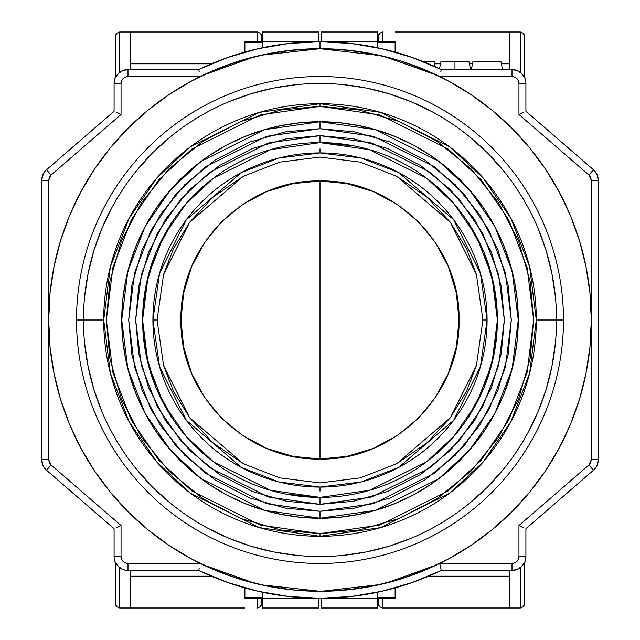 <?xml version="1.0" encoding="UTF-8"?>
<svg xmlns="http://www.w3.org/2000/svg" width="640" height="640" viewBox="0 0 640 640"><rect width="100%" height="100%" fill="white"/><g stroke="black" fill="none" stroke-linecap="round" stroke-linejoin="round"><path stroke-width="0.96" d="M320 152.912A167.088 167.088 -90.1 0 1 487.088 320A167.088 167.088 0 0 1 320 487.088L320 491.128L320 487.088L361.128 481.952L398.632 467.432L453.672 420.256L480.408 366.784L487.088 320L482.92 320L476.4 365.616L466.448 391.392L450.336 417.752L427.128 442.744L396.664 463.752L360.104 477.904L320 482.92L279.896 477.904L243.336 463.752L212.872 442.744L189.664 417.752L173.552 391.392L163.6 365.616L157.08 320L163.6 274.384L173.552 248.608L189.664 222.248L212.872 197.256L243.336 176.248L279.896 162.096L320 157.08L360.104 162.096L396.664 176.248L427.128 197.256L450.336 222.248L466.448 248.608L476.4 274.384L482.92 320L476.4 365.616L450.336 417.752L396.664 463.752L360.104 477.904L320 482.92L279.896 477.904L243.336 463.752L189.664 417.752L163.6 365.616L157.08 320L152.912 320L159.592 366.784L186.328 420.256L241.368 467.432L278.872 481.952L320 487.088A167.088 167.088 -89.8 0 1 152.912 320L157.08 320L163.6 274.384L189.664 222.248L243.336 176.248L279.896 162.096L320 157.08L360.104 162.096L396.664 176.248L450.336 222.248L476.4 274.384L482.92 320L487.088 320L480.408 273.216L453.672 219.744L398.632 172.568L361.128 158.048L320 152.912L278.872 158.048L241.368 172.568L186.328 219.744L159.592 273.216L152.912 320A167.088 167.088 0 0 1 320 152.912L320 148.872L320 152.912M320 320L320 180.984C394.288 179.064 460.936 245.712 459.016 320C460.936 394.288 394.288 460.936 320 459.016L320 320L320 459.016C245.712 460.936 179.064 394.288 180.984 320C179.064 245.712 245.712 179.064 320 180.984L320 320M320 459.016L347.12 456.344L373.2 448.44L397.232 435.592L418.304 418.304L435.592 397.232L448.44 373.2L456.344 347.12L459.016 320L456.344 292.88L448.44 266.8L435.592 242.768L418.304 221.696L397.232 204.408L373.2 191.56L347.12 183.656L320 180.984L292.88 183.656L266.8 191.56L242.768 204.408L221.696 221.696L204.408 242.768L191.56 266.8L183.656 292.88L180.984 320L183.656 347.12L191.56 373.2L204.408 397.232L221.696 418.304L242.768 435.592L266.8 448.44L292.88 456.344L320 459.016M439.52 68.712L441.04 61.216L454.96 61.216L454.96 69.568L454.96 61.216C472.904 61.216 472.904 61.216 454.96 61.216L468.872 61.216L470.568 69.568M205.488 74.048L228.84 64.464L258.56 55.744M260.72 55.248L289.08 50.456L320 48.696L320 41.736A278.264 278.264 0 0 0 198.712 69.568L199.184 71.632M588.904 464.992L593.456 470.248A13.912 13.912 0 0 0 598.264 459.728L591.304 459.728L588.904 464.992L518.96 525.52L518.96 556.52C518.456 560.664 516.144 562.984 512 563.48L512 570.432A13.912 13.912 0 0 0 525.912 556.52L518.96 556.52L518.472 559.08L516.92 561.44L514.56 562.992L512 563.48L439.688 563.48L440.816 568.368L439.688 563.48L512 563.48L512 570.432A13.912 13.912 0 0 0 525.912 556.52L525.912 528.696L593.456 470.248L588.904 464.992L518.96 525.52L523.872 527.768L518.96 525.52L518.96 556.52L525.912 556.52L525.912 528.696L593.456 470.248A13.912 13.912 0 0 0 598.264 459.728L598.264 180.272A13.912 13.912 0 0 0 593.456 169.752L588.904 175.008L590.672 177.384L591.304 180.272L591.304 459.728L590.672 462.616L588.904 464.992M255.264 583.472L228.456 575.4L200.312 563.48L128 563.48L125.44 562.992L123.08 561.44L121.528 559.08L121.04 556.52L114.088 556.52A13.912 13.912 0 0 0 128 570.432L128 563.48C123.856 562.984 121.544 560.664 121.04 556.52L121.04 525.52L51.096 464.992L48.696 459.728L41.736 459.728A13.912 13.912 0 0 0 46.544 470.248L51.096 464.992L49.328 462.616L48.696 459.728L48.696 180.272L51.096 175.008L46.544 169.752A13.912 13.912 0 0 0 41.736 180.272L48.696 180.272L49.328 177.384L51.096 175.008L121.04 114.48L121.04 83.48C121.544 79.336 123.856 77.016 128 76.52L128 69.568A13.912 13.912 0 0 0 114.088 83.48L121.04 83.48L121.528 80.92L123.08 78.56L125.44 77.008L128 76.52L200.312 76.52L128 76.52L128 69.568A13.912 13.912 0 0 0 114.088 83.48L114.088 111.304L46.544 169.752L51.096 175.008L121.04 114.48L116.128 112.232L121.04 114.48L121.04 83.48L114.088 83.48L114.088 111.304L46.544 169.752A13.912 13.912 0 0 0 41.736 180.272L41.736 459.728L48.696 459.728L48.696 180.272L41.736 180.272L41.736 459.848A13.912 13.912 0 0 0 43.624 466.728A13.912 13.912 0 0 1 41.736 459.848L43.024 465.568L44.536 468.096L43 465.512L41.736 459.728A13.912 13.912 0 0 0 46.544 470.248L114.088 528.696L114.088 556.52L121.04 556.52L121.04 525.52L116.128 527.768L121.04 525.52L51.096 464.992L46.544 470.248L114.088 528.696L114.088 556.52A13.912 13.912 0 0 0 128 570.432L198.712 570.432A278.264 278.264 0 0 0 441.288 570.432L512 570.432L441.288 570.432L440.816 568.368M518.96 83.48L525.912 83.48A13.912 13.912 0 0 0 512 69.568L512 76.52C516.144 77.016 518.456 79.336 518.96 83.48L518.96 114.48L588.904 175.008L591.304 180.272L598.264 180.272L591.304 180.272L591.304 459.728L598.264 459.728L598.264 180.272A13.912 13.912 0 0 0 593.456 169.752L525.912 111.304L525.912 83.48L518.96 83.48L518.96 114.48L523.872 112.232L518.96 114.48L588.904 175.008L593.456 169.752L525.912 111.304L525.912 83.48A13.912 13.912 0 0 0 512 69.568L441.288 69.568A278.264 278.264 0 0 0 320 41.736L320 48.696L350.92 50.456L381.44 55.744L396.448 59.688L411.152 64.464L439.688 76.52L512 76.52L514.56 77.008L516.92 78.56L518.472 80.92L518.96 83.48M436.92 564.816L385.864 583.184M380.376 584.504L321.328 591.304M434.448 565.984L411.544 575.4L382.232 584.072L366.84 587.232L351.328 589.496L320 591.304L260.52 584.704M255.36 583.496L203.024 564.792M203.04 75.2L254.984 56.6M260.28 55.352L320 48.696L293.408 50L267.072 53.912L241.248 60.376L216.176 69.344L192.112 80.728L169.272 94.416L147.888 110.28L128.16 128.16L110.28 147.888L94.416 169.272L80.728 192.112L69.344 216.176L60.376 241.248L53.912 267.072L50 293.408L48.696 320A271.304 271.304 0 0 1 320 48.696A271.304 271.304 0 0 1 591.304 320A271.304 271.304 0 0 1 320 591.304A271.304 271.304 0 0 1 48.696 320L50 346.592L53.912 372.928L60.376 398.752L69.344 423.824L80.728 447.888L94.416 470.728L110.28 492.112L128.16 511.84L147.888 529.72L169.272 545.584L192.112 559.272L216.176 570.656L241.248 579.624L267.072 586.088L293.408 590L320 591.304L346.592 590L372.928 586.088L398.752 579.624L423.824 570.656L447.888 559.272L470.728 545.584L492.112 529.72L511.84 511.84L529.72 492.112L545.584 470.728L559.272 447.888L570.656 423.824L579.624 398.752L586.088 372.928L590 346.592L591.304 320L590 293.408L586.088 267.072L579.624 241.248L570.656 216.176L559.272 192.112L545.584 169.272L529.72 147.888L511.84 128.16L492.112 110.28L470.728 94.416L447.888 80.728L423.824 69.344L398.752 60.376L372.928 53.912L346.592 50L320 48.696M320.08 48.696L381.44 55.744M383.744 56.288L437.016 75.232M199.184 568.368L198.712 570.432A278.264 278.264 0 0 0 441.288 570.432L412.344 582.488L382.224 591.216L351.312 596.496L320 598.264L288.688 596.496L257.776 591.216L227.656 582.488L198.712 570.432L125.288 570.168L122.672 569.376L118.16 566.36L115.144 561.848L114.352 559.24M318.616 591.304L304.288 590.856L288.672 589.496L257.768 584.072M200.312 563.48L128 563.48L128 570.432M439.688 76.52L512 76.52L512 69.568L441.288 69.568L412.344 57.512L382.224 48.784L351.312 43.504L320 41.736L288.688 43.504L257.776 48.784L227.656 57.512L198.712 69.568L128 69.568L198.712 69.568A278.264 278.264 0 0 1 441.288 69.568L440.816 71.632M422.28 61.216L434.088 61.216L422.28 61.216M473.04 61.216L500.872 61.216L502.568 69.568L500.872 61.216L473.04 61.216L471.344 69.568L473.04 61.216M41.736 180.272L42.056 177.312L44.52 171.928L43.024 174.432L41.736 180.152A13.912 13.912 0 0 1 43.624 173.272A13.912 13.912 0 0 0 41.736 180.152L41.744 180.152M44.944 171.392A13.912 13.912 0 0 0 43.88 172.856A13.912 13.912 0 0 1 44.944 171.392M43.88 467.144A13.912 13.912 0 0 0 44.944 468.608A13.912 13.912 0 0 1 43.88 467.144M592.76 469.448L593.456 470.248L595.48 468.072L597.696 463.648M593.456 169.752L597 174.488L598.264 180.272M598.264 459.728L597 465.512M525.648 559.24L525.912 556.52L524.856 561.848L521.84 566.36L517.328 569.376L512 570.432M46.544 470.248L44.52 468.072L46.544 470.248M114.352 80.76L114.088 83.48L115.144 78.152L118.16 73.64L122.672 70.624L128 69.568M512 69.568L517.328 70.624L521.84 73.64L524.856 78.152L525.648 80.76M435.2 66.704L434.088 61.216L435.2 66.704M454.96 61.216C437.008 61.216 437.008 61.216 454.96 61.216M579.624 241.248L570.656 216.176M470.728 94.416L447.888 80.728M241.248 60.376L216.176 69.344M94.416 169.272L80.728 192.112M60.376 398.752L69.344 423.824M169.272 545.584L192.112 559.272M398.752 579.624L423.824 570.656M545.584 470.728L559.272 447.888M320 504.344L371.616 496.976L430.608 467.48L458.896 441.216L482.656 406.752L498.672 365.376L504.344 320L498.672 274.624L482.656 233.248L458.896 198.784L430.608 172.52L371.616 143.024L320 135.656L320 142.608L369.672 149.704L426.432 178.088L453.648 203.36L476.52 236.52L491.936 276.336L497.392 320L491.936 363.664L476.52 403.48L453.648 436.64L426.432 461.912L369.672 490.296L320 497.392L320 504.344L353.544 501.272L387.856 491.408L420.88 474.296L450.352 450.352L474.296 420.88L491.408 387.856L501.272 353.544L504.344 320L501.272 286.456L491.408 252.144L474.296 219.12L450.352 189.648L420.88 165.704L387.856 148.592L353.544 138.728L320 135.656L286.456 138.728L252.144 148.592L219.12 165.704L189.648 189.648L165.704 219.12L148.592 252.144L138.728 286.456L135.656 320L138.728 353.544L148.592 387.856L165.704 420.88L189.648 450.352L219.12 474.296L252.144 491.408L286.456 501.272L320 504.344L320 497.392L270.328 490.296L213.568 461.912L186.352 436.64L163.48 403.48L148.064 363.664L142.608 320A177.392 177.392 0 0 1 320 142.608A177.392 177.392 0 0 1 497.392 320A177.392 177.392 0 0 1 320 497.392A177.392 177.392 0 0 1 142.608 320L148.064 276.336L163.48 236.52L186.352 203.36L213.568 178.088L270.328 149.704L320 142.608L320 135.656L268.384 143.024L209.392 172.52L181.104 198.784L157.344 233.248L141.328 274.624L135.656 320L141.328 365.376L157.344 406.752L181.104 441.216L209.392 467.48L268.384 496.976L320 504.344M518.264 320L512.16 271.2L494.936 226.704L469.376 189.64L438.96 161.392L375.512 129.672L320 121.736L320 128.696L373.568 136.344L434.784 166.96L464.136 194.208L488.8 229.976L505.416 272.912L511.304 320L505.416 367.088L488.8 410.024L464.136 445.792L434.784 473.04L373.568 503.656L320 511.304L320 518.264L375.512 510.328L438.96 478.608L469.376 450.36L494.936 413.296L512.16 368.8L518.264 320A198.264 198.264 0 0 1 320 518.264A198.264 198.264 0 0 1 121.736 320L122.696 339.432L125.552 358.68L130.28 377.552L136.832 395.872L145.152 413.456L155.152 430.144L166.744 445.776L179.808 460.192L194.224 473.256L209.856 484.848L226.544 494.848L244.128 503.168L262.448 509.72L281.32 514.448L300.568 517.304L320 518.264L339.432 517.304L358.68 514.448L377.552 509.72L395.872 503.168L413.456 494.848L430.144 484.848L445.776 473.256L460.192 460.192L473.256 445.776L484.848 430.144L494.848 413.456L503.168 395.872L509.72 377.552L514.448 358.68L517.304 339.432L518.264 320L517.304 300.568L514.448 281.32L509.72 262.448L503.168 244.128L494.848 226.544L484.848 209.856L473.256 194.224L460.192 179.808L445.776 166.744L430.144 155.152L413.456 145.152L395.872 136.832L377.552 130.28L358.68 125.552L339.432 122.696L320 121.736L300.568 122.696L281.32 125.552L262.448 130.28L244.128 136.832L226.544 145.152L209.856 155.152L194.224 166.744L179.808 179.808L166.744 194.224L155.152 209.856L145.152 226.544L136.832 244.128L130.28 262.448L125.552 281.32L122.696 300.568L121.736 320A198.264 198.264 0 0 1 320 121.736A198.264 198.264 0 0 1 518.264 320M536.288 320L529.632 266.76L510.84 218.216L482.952 177.784L449.768 146.968L380.56 112.368L320 103.712L320 106.352L379.824 114.896L448.184 149.08L480.968 179.52L508.512 219.464L527.072 267.408L533.648 320L527.072 372.592L508.512 420.536L480.968 460.48L448.184 490.92L379.824 525.104L320 533.648L320 536.288L380.56 527.632L449.768 493.032L482.952 462.216L510.84 421.784L529.632 373.24L536.288 320A216.288 216.288 0 0 1 320 536.288A216.288 216.288 0 0 1 103.712 320L76.52 320A243.48 243.48 0 0 0 320 563.48A243.48 243.48 0 0 0 563.48 320A243.48 243.48 0 0 1 320 563.48A243.48 243.48 0 0 1 76.52 320L83.48 320A236.52 236.52 0 0 0 320 556.52A236.52 236.52 0 0 0 556.52 320A236.52 236.52 0 0 1 320 556.52A236.52 236.52 0 0 1 83.48 320L103.712 320L110.368 373.24L129.16 421.784L157.048 462.216L190.232 493.032L259.44 527.632L320 536.288L320 533.648L281.128 530.08L241.36 518.648L203.088 498.824L168.928 471.072L141.176 436.912L121.352 398.64L109.92 358.872L106.352 320L109.92 281.128L121.352 241.36L141.176 203.088L168.928 168.928L203.088 141.176L241.36 121.352L281.128 109.92L320 106.352L358.872 109.92L398.64 121.352L436.912 141.176L471.072 168.928L498.824 203.088L518.648 241.36L530.08 281.128L533.648 320L530.08 358.872L518.648 398.64L498.824 436.912L471.072 471.072L436.912 498.824L398.64 518.648L358.872 530.08L320 533.648L260.176 525.104L191.816 490.92L159.032 460.48L131.488 420.536L112.928 372.592L106.352 320L112.928 267.408L131.488 219.464L159.032 179.52L191.816 149.08L260.176 114.896L320 106.352L320 103.712L259.44 112.368L190.232 146.968L157.048 177.784L129.16 218.216L110.368 266.76L103.712 320A216.288 216.288 0 0 1 320 103.712A216.288 216.288 0 0 1 536.288 320L556.52 320L536.288 320M563.48 320L556.52 320A236.52 236.52 0 0 0 320 83.48A236.52 236.52 0 0 0 83.48 320A236.52 236.52 0 0 1 320 83.48A236.52 236.52 0 0 1 556.52 320L563.48 320A243.48 243.48 0 0 0 320 76.52A243.48 243.48 0 0 0 76.52 320A243.48 243.48 0 0 1 320 76.52A243.48 243.48 0 0 1 563.48 320M320 128.696L320 121.736L264.488 129.672L201.04 161.392L170.624 189.64L145.064 226.704L127.84 271.2L121.736 320L127.84 368.8L145.064 413.296L170.624 450.36L201.04 478.608L264.488 510.328L320 518.264L320 511.304L266.432 503.656L205.216 473.04L175.864 445.792L151.2 410.024L134.584 367.088L128.696 320L134.584 272.912L151.2 229.976L175.864 194.208L205.216 166.96L266.432 136.344L320 128.696L354.808 131.888L390.416 142.128L424.68 159.88L455.272 184.728L480.12 215.32L497.872 249.584L508.112 285.192L511.304 320L508.112 354.808L497.872 390.416L480.12 424.68L455.272 455.272L424.68 480.12L390.416 497.872L354.808 508.112L320 511.304L285.192 508.112L249.584 497.872L215.32 480.12L184.728 455.272L159.88 424.68L142.128 390.416L131.888 354.808L128.696 320L131.888 285.192L142.128 249.584L159.88 215.32L184.728 184.728L215.32 159.88L249.584 142.128L285.192 131.888L320 128.696M467.496 221.448L483.888 252.112L493.984 285.392L497.392 320L493.984 354.608L483.888 387.888L467.496 418.552M320 497.392L285.392 493.984M172.504 418.552L156.112 387.888L146.016 354.608L142.608 320L146.016 285.392L156.112 252.112L172.504 221.448M320 142.608L354.608 146.016M555.384 296.816L551.976 273.856L546.336 251.344L538.52 229.488M502.832 169.952L487.248 152.752L470.048 137.168M431.496 111.408L410.512 101.48L388.656 93.664L366.144 88.024L343.184 84.616M296.816 84.616L273.856 88.024L251.344 93.664L229.488 101.48M169.952 137.168L152.752 152.752L137.168 169.952M111.408 208.504L101.48 229.488L93.664 251.344L88.024 273.856L84.616 296.816M84.616 343.184L88.024 366.144L93.664 388.656L101.48 410.512M137.168 470.048L152.752 487.248L169.952 502.832M208.504 528.592L229.488 538.52L251.344 546.336L273.856 551.976L296.816 555.384M343.184 555.384L366.144 551.976L388.656 546.336L410.512 538.52M470.048 502.832L487.248 487.248L502.832 470.048M528.592 431.496L538.52 410.512L546.336 388.656L551.976 366.144L555.384 343.184M262.264 598.264L244.872 598.264L262.264 598.264L262.264 608L318.608 608L318.608 598.256L262.264 598.264L262.264 592.208L262.264 598.264L318.608 598.264L318.608 608L262.264 608L262.264 598.264M244.872 41.736L262.264 41.736L262.264 32L318.608 32L318.608 41.736L318.608 32L262.264 32L262.264 41.736L244.872 41.736L244.872 42.576L262.264 42.576L244.872 42.576L244.872 52.072L244.872 41.736M318.608 41.744L262.264 41.736L262.264 47.792L262.264 41.736L318.608 41.744M244.872 597.424L244.872 587.928L244.872 597.424L262.264 597.424L244.872 597.424M261.568 603.824L261.568 598.264L261.568 603.824A4.176 4.176 0 0 1 260.344 606.776L261.568 603.824L260.344 606.776L257.392 608L260.344 606.776A4.176 4.176 0 0 0 261.568 603.824M257.392 598.264L257.392 608L257.392 598.264M257.392 32L257.392 41.736L257.392 32L260.344 33.224L257.392 32L244.872 32L257.392 32M261.248 34.576L260.344 33.224A4.176 4.176 0 0 1 261.568 36.152L261.248 34.576L261.568 36.176A4.176 4.176 0 0 0 260.344 33.224L261.464 35.248M261.568 41.736L261.568 36.176L261.568 41.736M211.376 576.184L130.784 576.184L211.376 576.184M244.872 608L130.784 608L130.784 570.432L130.784 608L244.872 608M130.784 63.816L211.376 63.816L130.784 63.816M130.784 32L244.872 32L130.784 32L130.784 69.568L130.784 32L119.656 32L130.784 32M119.656 608L130.784 608L119.656 608L116.704 606.776A4.176 4.176 0 0 1 115.48 603.824A4.176 4.176 0 0 0 116.704 606.776L115.48 603.824L116.704 606.776L119.656 608L119.656 567.656L119.656 608M119.656 72.344L119.656 32L116.704 33.224L115.48 36.176L115.48 77.416L115.48 36.176L116.704 33.224L119.656 32L119.656 72.344M115.48 562.584L115.48 603.824L115.48 562.584M116.704 33.224A4.176 4.176 0 0 0 115.48 36.176A4.176 4.176 0 0 1 116.704 33.224L115.648 35M377.736 41.736L395.128 41.736L377.736 41.736L377.736 32L321.392 32L321.392 41.744L377.736 41.736L377.736 47.792L377.736 41.736L321.392 41.736L321.392 32L377.736 32L377.736 41.736M395.128 598.264L377.736 598.264L377.736 608L321.392 608L321.392 598.264L321.392 608L377.736 608L377.736 598.264L395.128 598.264L395.128 597.424L377.736 597.424L395.128 597.424L395.128 587.928L395.128 598.264M321.392 598.256L377.736 598.264L377.736 592.208L377.736 598.264L321.392 598.256M395.128 42.576L395.128 52.072L395.128 42.576L377.736 42.576L395.128 42.576M378.432 36.176L378.432 41.736L378.432 36.176A4.176 4.176 0 0 1 379.656 33.224L378.432 36.176L379.656 33.224L382.608 32L379.656 33.224A4.176 4.176 0 0 0 378.432 36.176M382.608 41.736L382.608 32L382.608 41.736M382.608 608L382.608 598.264L382.608 608L379.656 606.776L382.608 608L395.128 608L382.608 608M378.752 605.424L379.656 606.776A4.176 4.176 0 0 1 378.432 603.848L378.752 605.424L378.432 603.824A4.176 4.176 0 0 0 379.656 606.776L378.536 604.752M378.432 598.264L378.432 603.824L378.432 598.264M434.616 63.816L440.512 63.816L434.616 63.816M469.4 63.816L472.512 63.816L469.4 63.816M501.4 63.816L509.216 63.816L501.4 63.816M395.128 32L509.216 32L509.216 69.568L509.216 32L395.128 32M509.216 576.184L428.624 576.184L509.216 576.184M509.216 608L395.128 608L509.216 608L509.216 570.432L509.216 608L520.344 608L509.216 608M520.344 32L509.216 32L520.344 32L523.296 33.224A4.176 4.176 0 0 1 524.52 36.176A4.176 4.176 0 0 0 523.296 33.224L524.52 36.176L523.296 33.224L520.344 32L520.344 72.344L520.344 32M520.344 567.656L520.344 608L523.296 606.776L524.52 603.824L524.52 562.584L524.52 603.824L523.296 606.776L520.344 608L520.344 567.656M524.52 77.416L524.52 36.176L524.52 77.416M523.296 606.776A4.176 4.176 0 0 0 524.52 603.824A4.176 4.176 0 0 1 523.296 606.776L524.352 605M260.84 606.176L260.344 606.776M260.344 33.224L260.84 33.824M116.696 606.776L116.2 606.176M115.48 36.176L115.792 34.576M379.16 33.824L379.656 33.224M379.656 606.776L379.16 606.176M523.304 33.224L523.8 33.824M524.52 603.824L524.208 605.424"/></g></svg>
